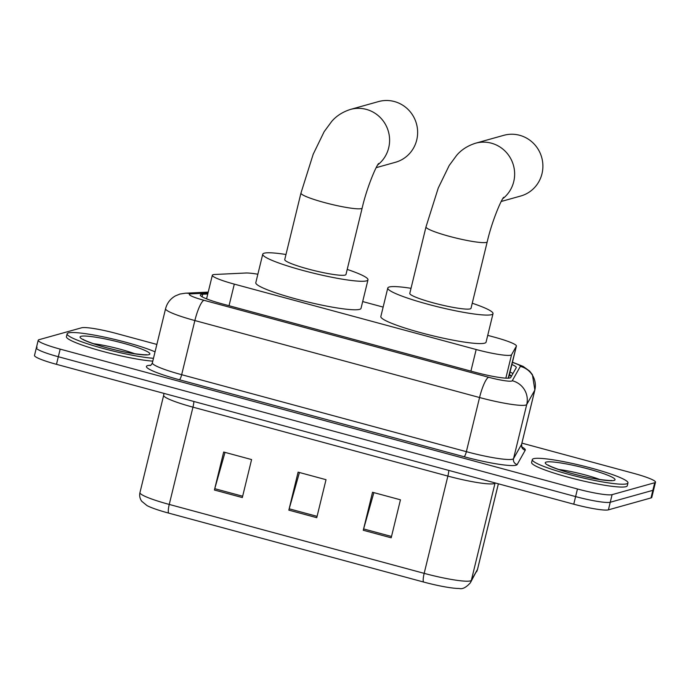 <?xml version="1.0" encoding="UTF-8"?>
<svg xmlns="http://www.w3.org/2000/svg" width="690" height="690" viewBox="0 0 690 690"><rect width="100%" height="100%" fill="white"/><g stroke="black" fill="none" stroke-linecap="round" stroke-linejoin="round"><path stroke-width="1.03" d="M257.862 274.223A29.541 3.502 13.7 0 0 245.778 273.016L214.711 274.482A29.541 3.502 13.7 0 0 213.124 274.698A29.541 3.502 13.7 0 0 212.33 275.25A29.541 3.502 13.7 0 0 234.307 284.125L476.169 349.52A29.541 3.502 13.7 0 0 511.549 354.738L516.37 346.173A29.541 3.502 13.7 0 0 516.413 346.061A29.541 3.502 13.7 0 0 494.445 337.186L487.727 335.366M508.202 378.189L516.413 346.061M383.14 307.093L362.681 301.565M207.759 294L202.679 294.242A29.541 3.502 13.7 0 0 201.083 294.457A29.541 3.502 13.7 0 0 200.298 295.01A29.541 3.502 13.7 0 0 222.266 303.885L475.324 372.307A29.541 3.502 13.7 0 0 510.704 377.525L516.249 367.675A29.541 3.502 13.7 0 0 516.293 367.563A29.541 3.502 13.7 0 0 511.92 364.501M521.907 443.127L633.532 473.305A29.541 3.502 -166.3 0 1 655.5 482.181A29.541 3.502 -166.3 0 1 654.715 482.733L612.099 494.652A29.541 3.502 -166.3 0 1 577.461 488.986L60.177 349.131A29.541 3.502 -166.3 0 1 38.209 340.256A29.541 3.502 -166.3 0 1 38.994 339.704L81.601 327.785A29.541 3.502 -166.3 0 1 116.248 333.443L156.863 344.431M655.5 482.181L653.646 489.779A29.541 3.502 -166.3 0 1 652.861 490.331L610.245 502.251A29.541 3.502 -166.3 0 1 575.607 496.584L58.322 356.73A29.541 3.502 -166.3 0 1 36.354 347.855A29.541 3.502 -166.3 0 1 37.139 347.303M510.065 372.1A29.541 3.502 -166.3 0 1 512.937 373.549M36.354 347.855L34.5 355.454A29.541 3.502 -166.3 0 0 56.468 364.329L573.752 504.192A29.541 3.502 -166.3 0 0 608.399 509.85L651.006 497.93A29.541 3.502 -166.3 0 0 651.791 497.378L653.646 489.779A29.541 3.502 -166.3 0 1 652.861 490.331L610.245 502.251A29.541 3.502 -166.3 0 1 575.607 496.584L58.322 356.73A29.541 3.502 -166.3 0 1 36.354 347.855L38.209 340.256M391.187 537.803L400.45 499.81L372.54 492.263L363.276 530.256L391.187 537.803M373.868 492.625L363.621 528.937A7.875 1.613 105.1 0 0 363.276 530.256M242.328 497.559L251.591 459.566L223.681 452.019L214.418 490.012L242.328 497.559M225.009 452.381L214.763 488.684A7.875 1.613 105.1 0 0 214.418 490.012M316.753 517.681L326.016 479.688L298.106 472.141L288.843 510.134L316.753 517.681M299.434 472.503L289.196 508.806A7.875 1.613 105.1 0 0 288.843 510.134M476.523 571.855A9.85 9.772 -150.6 0 0 477.497 569.397A39.382 4.666 13.7 0 0 477.549 569.25L470.382 582.774C466.147 587.509 462.412 589.407 459.186 588.466A32.292 3.821 -166.3 0 1 423.565 582.024L168.645 513.101A32.292 3.821 -166.3 0 1 146.996 505.58L141.743 501.276C139.854 498.62 139.259 495.731 139.958 492.591A39.382 4.666 13.7 0 0 169.248 504.433A9.85 2.018 105.1 0 0 168.645 513.101M153.482 358.291A49.232 5.83 -166.3 0 1 99.369 347.406A49.232 5.83 -166.3 0 1 67.12 333.822A49.232 5.83 -166.3 0 1 68.439 332.908A49.232 5.83 -166.3 0 1 106.847 337.626A49.232 5.83 -166.3 0 1 155.06 351.84M152.792 361.137A49.232 5.83 -166.3 0 1 98.67 350.261A49.232 5.83 -166.3 0 1 66.43 336.668L67.12 333.822M376.179 167.67L395.448 162.279A31.507 30.61 -105.6 0 0 417.631 131.833A31.507 30.61 -105.6 0 0 394.361 101.534A31.507 30.61 -105.6 0 0 378.465 101.594L350.434 109.434A31.507 30.61 74.4 0 1 366.33 109.382A31.507 30.61 74.4 0 1 388.944 133.774A31.507 30.61 74.4 0 1 377.68 164.936M362.181 208.001A31.507 3.735 13.7 0 1 361.344 208.587A31.507 3.735 13.7 0 1 324.395 202.541A31.507 3.735 13.7 0 1 300.961 193.071L284.746 259.569A31.507 3.735 13.7 0 0 311.311 269.859A31.507 3.735 13.7 0 0 345.129 275.077A31.507 3.735 13.7 0 0 345.975 274.491L362.181 208.001C366.571 188.56 375.748 166.704 378.629 163.487M347.208 269.419A54.156 6.408 -166.3 0 1 367.977 279.855A54.156 6.408 -166.3 0 1 366.528 280.865A54.156 6.408 -166.3 0 1 308.396 271.894A54.156 6.408 -166.3 0 1 262.743 254.205A54.156 6.408 -166.3 0 1 264.192 253.196A54.156 6.408 -166.3 0 1 285.988 254.498M367.977 279.855L361.025 308.352A54.156 6.408 -166.3 0 1 359.585 309.362A54.156 6.408 -166.3 0 1 301.452 300.392A54.156 6.408 -166.3 0 1 255.8 282.702L262.743 254.205M501.225 201.471L520.709 196.02A31.507 30.61 -105.6 0 0 542.892 165.574A31.507 30.61 -105.6 0 0 519.63 135.283A31.507 30.61 -105.6 0 0 503.734 135.335L475.47 143.244A31.507 30.61 74.4 0 1 491.375 143.184A31.507 30.61 74.4 0 1 513.99 167.584A31.507 30.61 74.4 0 1 502.725 198.746M487.226 241.802A31.507 3.735 13.7 0 1 486.381 242.388A31.507 3.735 13.7 0 1 449.432 236.351A31.507 3.735 13.7 0 1 425.997 226.881L409.791 293.371A31.507 3.735 13.7 0 0 436.347 303.669A31.507 3.735 13.7 0 0 470.175 308.887A31.507 3.735 13.7 0 0 471.011 308.301L487.226 241.802C491.616 222.37 500.785 200.505 503.674 197.288M472.253 303.229A54.156 6.408 -166.3 0 1 493.014 313.665A54.156 6.408 -166.3 0 1 491.573 314.666A54.156 6.408 -166.3 0 1 433.441 305.704A54.156 6.408 -166.3 0 1 387.789 288.006A54.156 6.408 -166.3 0 1 389.229 286.997A54.156 6.408 -166.3 0 1 411.024 288.308M493.014 313.665L486.07 342.154A54.156 6.408 -166.3 0 1 484.622 343.163A54.156 6.408 -166.3 0 1 426.489 334.202A54.156 6.408 -166.3 0 1 380.846 316.503L387.789 288.006M626.658 483.828A49.232 5.83 -166.3 0 1 573.804 475.677A49.232 5.83 -166.3 0 1 532.309 459.592A49.232 5.83 -166.3 0 1 533.62 458.678A49.232 5.83 -166.3 0 1 586.474 466.828A49.232 5.83 -166.3 0 1 627.969 482.914A49.232 5.83 -166.3 0 1 626.658 483.828M627.969 482.914L627.279 485.76A49.232 5.83 -166.3 0 1 625.959 486.683A49.232 5.83 -166.3 0 1 573.114 478.524A49.232 5.83 -166.3 0 1 531.611 462.447L532.309 459.592M511.307 376.455A29.541 29.316 -150.6 0 0 509.375 374.92M229.037 305.713L234.307 284.125M508.841 377.051L516.37 346.173M505.848 378.146L511.549 354.738M470.908 371.108L476.169 349.52M207.992 293.06L190.923 293.871A19.691 2.329 13.7 0 0 189.862 294.009A19.691 2.329 13.7 0 0 203.981 300.297L488.675 377.275A19.691 2.329 13.7 0 0 511.764 381.044A19.691 2.329 13.7 0 0 512.265 380.751L520.338 366.399A19.691 2.329 13.7 0 0 512.428 362.405M521.666 444.136L534.862 389.988A39.382 4.666 -166.3 0 1 534.81 390.135L526.737 404.487A39.382 4.666 -166.3 0 1 525.745 405.073A39.382 4.666 -166.3 0 1 479.559 397.526L194.865 320.548A39.382 4.666 -166.3 0 1 165.574 308.715L152.369 362.854A39.382 4.666 13.7 0 0 181.668 374.696L466.362 451.665A39.382 4.666 13.7 0 0 512.541 459.221A39.382 4.666 13.7 0 0 513.541 458.634L521.606 444.282A39.382 4.666 13.7 0 0 521.666 444.136C521.7 446.49 521.951 447.646 522.416 447.62M522.002 447.025A44.307 5.244 -166.3 0 1 525.228 450.216L517.155 464.568A44.307 5.244 -166.3 0 1 464.077 456.728L179.383 379.759A4.925 1.009 105.1 0 0 181.668 374.696L194.865 320.548A19.691 4.028 -74.9 0 1 203.981 300.297M517.155 464.568A4.925 4.882 29.4 0 1 513.541 458.634L526.737 404.487A19.691 19.544 -150.6 0 0 512.265 380.751M179.383 379.759A44.307 5.244 -166.3 0 1 147.617 365.614A44.307 5.244 -166.3 0 1 149.997 365.295L150.765 365.26M60.177 349.131L56.468 364.329M577.461 488.986L573.752 504.192M612.099 494.652L608.399 509.85M654.715 482.733L651.006 497.93M488.675 377.275A19.691 4.028 -74.9 0 0 479.559 397.526L466.362 451.665A4.925 1.009 105.1 0 1 464.077 456.728M520.338 366.399A19.691 19.544 -150.6 0 1 534.81 390.135L521.606 444.282A4.925 4.882 29.4 0 0 525.228 450.216M150.515 365.415A4.925 4.537 87.3 0 1 149.997 365.295M190.923 293.871A19.691 18.147 -92.7 0 0 185.36 293.198L208.216 292.112M202.058 296.778L202.679 294.242M448.828 470.416A9.85 2.018 -74.9 0 1 447.879 476.083L192.959 407.16A39.382 4.666 -166.3 0 1 163.668 395.327L139.958 492.591M470.382 582.774A9.85 9.772 -150.6 0 0 471.348 580.316L495.058 483.052A39.382 4.666 -166.3 0 1 494.066 483.638A39.382 4.666 -166.3 0 1 447.879 476.083L424.169 573.356A39.382 4.666 13.7 0 0 471.348 580.316L477.497 569.397L498.361 483.802M423.565 582.024A9.85 2.018 -74.9 0 1 424.169 573.356L169.248 504.433L192.959 407.16A9.85 2.018 -74.9 0 0 193.907 401.485M317.081 516.353L289.196 508.806M242.656 496.222L214.763 488.684M391.515 536.475L363.621 528.937M148.893 354.66A35.923 4.252 -166.3 0 1 106.778 347.769A35.923 4.252 -166.3 0 1 81.015 336.306A35.923 4.252 -166.3 0 1 123.139 343.189A35.923 4.252 -166.3 0 1 148.893 354.66M93.478 343.706A30.015 3.554 -166.3 0 1 134.835 353.789M614.083 480.43A35.923 4.252 -166.3 0 1 571.958 473.538A35.923 4.252 -166.3 0 1 546.195 462.076A35.923 4.252 -166.3 0 1 588.32 468.967A35.923 4.252 -166.3 0 1 614.083 480.43M558.667 469.476A30.015 3.554 -166.3 0 1 600.024 479.559M511.488 376.128L509.479 374.489M206.577 298.865L212.33 275.25M185.36 293.198L179.926 294.044L175.389 295.898C170.335 298.796 167.058 303.065 165.574 308.715M150.101 365.605L150.101 365.605C150.972 365.303 151.731 364.38 152.369 362.854M534.862 389.988L532.413 374.67L529.653 371.134L523.106 366.381L512.472 362.224M477.549 569.25L498.378 483.811M163.927 393.386L163.668 395.327M83.188 339.342C81.756 339.264 95.453 345.285 114.143 349.614C131.859 354.375 149.652 355.247 145.987 354.651L145.918 354.669M300.961 193.071L313.2 154.232L324.153 131.687L331.64 121.509C336.323 115.98 342.585 111.961 350.434 109.434M425.997 226.881L438.245 188.042L449.199 165.488L456.685 155.31C461.368 149.79 467.63 145.763 475.47 143.244M548.369 465.112C546.946 465.034 560.634 471.054 579.324 475.393C597.04 480.145 614.842 481.016 611.168 480.421L611.099 480.438"/></g></svg>

